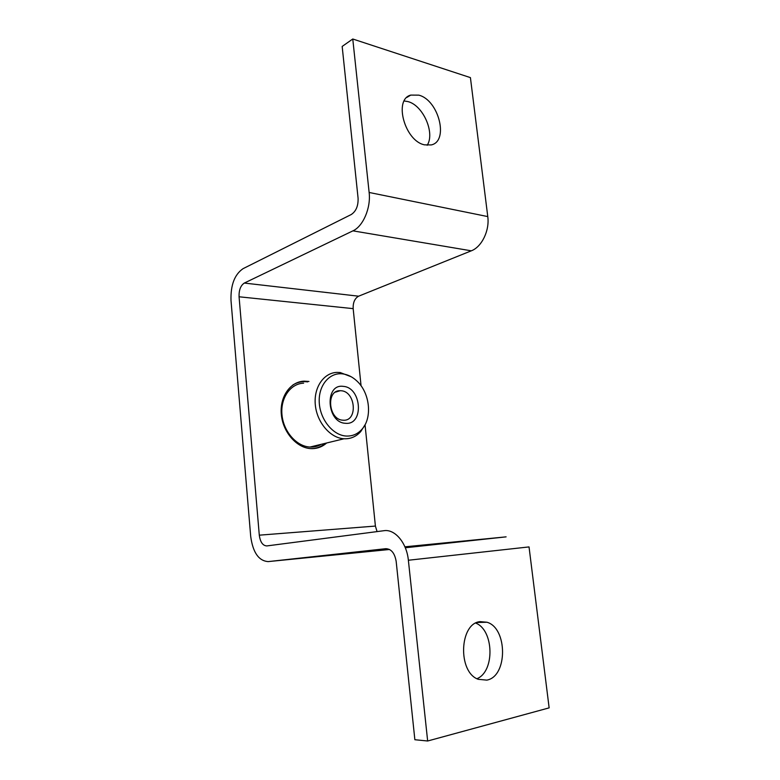 <?xml version="1.0" encoding="UTF-8"?>
<svg xmlns="http://www.w3.org/2000/svg" width="780" height="780" viewBox="0 0 780 780"><rect width="100%" height="100%" fill="white"/><g stroke="black" fill="none" stroke-linecap="round" stroke-linejoin="round"><path stroke-width="1.17" d="M308.958 381.459L304.122 381.147C290.277 381.615 279.552 396.844 281.336 414.59C282.945 432.334 296.78 448.003 310.898 448.617L312.39 448.646C317.791 448.519 322.54 446.638 326.635 443.001M404.186 100.971L407.901 101.576C423.121 105.281 435.269 133.068 427.177 145.285M418.782 95.141C438.818 100.006 449.173 141.414 431.203 144.934L424.564 144.846C404.888 141.18 393.315 99.43 410.767 95.092L418.782 95.141M475.771 623.113C493.906 630.065 495.056 671.453 476.96 678.707M480.012 621.64L486.954 622.235C507.634 627.949 507.887 676.465 486.817 680.121L478.208 679.302C457.509 672.058 459.43 623.405 480.012 621.64M365.04 424.749L375.404 526.071L259.291 535.178C260.267 542.149 262.792 545.727 266.857 545.922L383.955 530.702C394.846 528.85 406.741 542.812 408.369 560.245L427.654 741L414.863 739.723L396.172 561.405C394.729 553.147 391.277 548.905 385.817 548.691L268.203 561.6L389.561 549.481M405.308 547.774L506.103 536.855L404.908 546.809M268.203 561.6C258.726 560.917 252.895 552.523 250.702 536.416L231.007 300.534C230.539 285.129 234.556 274.502 243.067 268.661L351.234 214.529C356.07 211.331 358.351 205.881 358.078 198.159L342.166 46.439L352.765 39L369.135 192.465C371.026 207.899 363.061 226.395 352.921 230.851L244.306 283.062C240.62 285.519 238.875 290.082 239.07 296.78L353.165 308.636L361.062 385.808M352.765 39L470.418 77.62L487.773 216.586C489.762 230.529 481.699 246.997 471.305 250.819L358.615 296.195L244.306 283.062M259.291 535.178L239.07 296.78M353.165 308.636C352.93 302.523 354.754 298.369 358.615 296.195M377.062 531.599L375.404 526.071M427.654 741L549.139 707.87L529.035 546.917L408.369 560.245M303.615 383.185C290.472 383.594 280.293 398.024 281.98 414.823C283.501 431.623 296.605 446.472 309.982 447.037L310.021 447.037C314.116 447.223 317.909 446.306 321.389 444.269M351.195 376.76L340.148 372.518L337.019 372.392C323.71 372.694 313.492 387.592 315.334 405.073C317.002 422.555 330.418 438.087 343.98 438.769L344.009 438.769C350.61 439.043 356.187 436.644 360.721 431.574L364.865 425.081M346.213 436.04C352.414 436.322 357.64 434.08 361.91 429.322C372.674 417.69 369.856 392.525 356.655 380.796C352.346 376.818 347.656 374.507 342.596 373.873C329.482 372.187 318.26 385.476 319.254 402.509C320.053 419.533 332.972 435.367 346.213 436.04M343.327 386.383C324.353 383.36 326.479 422.76 345.472 423.286C364.182 425.431 361.813 387.455 343.327 386.383M341.201 390.751L340.187 390.712C325.757 389.99 328.419 419.845 342.907 420.196L343.307 420.225C357.991 421.356 355.768 391.521 341.201 390.751M311.737 447.057L313.862 446.101M319.585 445.214L320.18 444.571M312.429 447.028L316.017 445.575M471.305 250.819L352.921 230.851M487.773 216.586L369.135 192.465M310.772 448.607C316.241 448.656 321.067 446.901 325.27 443.332M307.603 381.898L306.628 381.771C301.645 381.274 297.034 382.366 292.802 385.037M486.954 622.235L477.106 622.489M410.767 95.092L406.877 97.412M310.021 447.037L344.009 438.769M361.91 429.322L360.721 431.574M335.459 392.125L340.187 390.712"/></g></svg>
